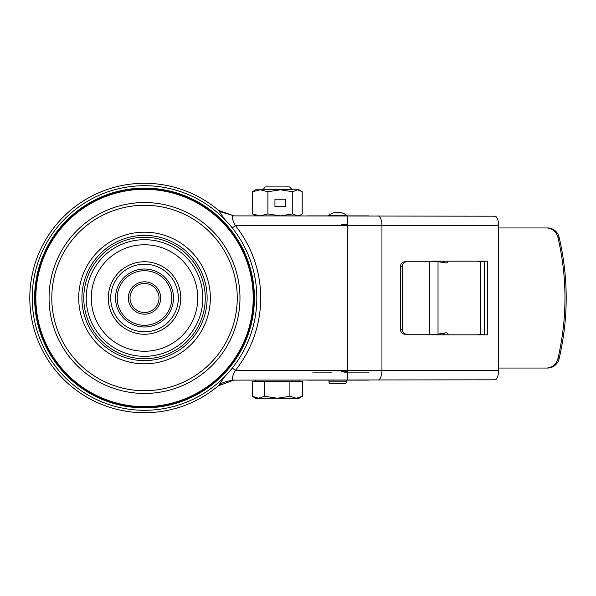 <?xml version="1.0" encoding="UTF-8"?>
<svg xmlns="http://www.w3.org/2000/svg" width="596" height="596" viewBox="0 0 596 596"><rect width="100%" height="100%" fill="white"/><g stroke="black" fill="none" stroke-linecap="round" stroke-linejoin="round"><path stroke-width="0.89" d="M128.334 298A16.181 16.181 0 0 0 144.515 314.181A16.181 16.181 0 0 0 160.696 298A16.181 16.181 0 0 0 144.515 281.819A16.181 16.181 0 0 0 128.334 298M144.515 312.49A14.49 14.49 0 0 1 130.025 298A14.49 14.49 0 0 1 144.515 283.51A14.49 14.49 0 0 1 159.013 298A14.49 14.49 0 0 1 144.515 312.49M144.515 325.289A27.289 27.289 0 0 1 117.226 298A27.289 27.289 0 0 1 144.515 270.711A27.289 27.289 0 0 1 171.812 298A27.289 27.289 0 0 1 144.515 325.289M144.515 326.981A28.98 28.98 0 0 1 115.535 298A28.98 28.98 0 0 1 144.515 269.019A28.98 28.98 0 0 1 173.503 298A28.98 28.98 0 0 1 144.515 326.981M35.842 298A108.673 108.673 0 0 0 144.515 406.673A108.673 108.673 0 0 0 253.196 298A108.673 108.673 0 0 0 144.515 189.327A108.673 108.673 0 0 0 35.842 298M144.515 407.165A109.165 109.165 0 0 1 35.358 298A109.165 109.165 0 0 1 144.515 188.835A109.165 109.165 0 0 1 253.68 298A109.165 109.165 0 0 1 144.515 407.165M144.515 407.887A109.888 109.888 0 0 0 254.41 298A109.888 109.888 0 0 0 144.515 188.113A109.888 109.888 0 0 0 34.628 298A109.888 109.888 0 0 0 144.515 407.887M144.515 410.301A112.301 112.301 0 0 1 32.214 298A112.301 112.301 0 0 1 144.515 185.699A112.301 112.301 0 0 1 256.824 298A112.301 112.301 0 0 1 144.515 410.301M347.639 224.342L341.173 224.342M484.585 261.167L484.585 334.833M437.844 261.771L432.115 261.771L432.115 261.167L487.699 261.167L487.699 334.833L432.115 334.833L432.115 334.229M429.582 334.229L438.03 334.229L438.03 261.771L405.027 261.771A4.828 4.604 90 0 0 400.423 266.606L400.423 329.394A4.828 4.604 90 0 0 405.027 334.229L429.582 334.229L429.582 261.771M448.244 334.833A2.66 2.086 90 0 0 446.218 332.777A2.66 2.086 90 0 0 445.957 332.799L437.844 334.11M478.208 334.833L478.208 334.229L484.585 334.229M547.605 368.037L546.39 368.037L547.605 368.037A12.076 11.831 -90 0 0 559.1 358.799C568.554 318.264 568.554 277.736 559.1 237.201A12.076 11.831 -90 0 0 547.605 227.963L546.39 227.963A12.076 11.831 90 0 1 557.886 237.201C567.34 277.736 567.34 318.264 557.886 358.799A12.076 11.831 90 0 1 546.39 368.037L498.599 368.037M498.599 227.963L547.605 227.963M484.585 261.771L478.402 261.771L478.402 261.167M444.303 261.167A2.414 1.892 -90 0 1 443.528 262.568M432.115 261.689L437.844 261.644L445.979 262.963A2.414 1.892 90 0 0 446.218 262.978A2.414 1.892 90 0 0 448.05 261.167M406.845 334.229A4.828 4.604 -90 0 1 402.24 329.394L402.24 266.606A4.828 4.604 -90 0 1 406.845 261.771M232.321 227.977L235.368 225.549C231.866 218.948 231.375 215.722 233.885 215.886L495.485 216.192A9.663 4.157 -90 0 1 498.599 225.549L498.599 370.451A9.663 4.157 -90 0 1 495.485 379.808L233.885 380.114C231.375 380.278 231.866 377.052 235.36 370.451L498.599 370.451M232.321 368.023L235.36 370.451A116.198 116.198 0 0 0 235.36 225.549M224.789 376.545L218.419 385.746A114.715 114.715 0 0 1 29.8 298A114.715 114.715 0 0 1 218.419 210.254L224.752 219.417M218.471 210.299L233.885 215.886M233.915 380.114L218.352 385.806L233.885 380.114M368.499 380.114L307.551 380.114M312.796 372.873L331.45 372.873M344.011 372.873L368.499 372.873M218.62 210.425L233.915 215.886M307.551 215.886L368.499 215.886M341.173 371.658L347.639 371.658L341.173 371.658M328.307 215.745L347.148 215.745A14.49 14.49 0 0 0 328.307 215.745L328.307 215.886M328.977 380.114L328.977 381.805A1.93 1.93 -90 0 0 330.907 383.735L344.555 383.735A1.93 1.93 90 0 0 346.485 381.805L328.977 381.805M346.485 380.114L346.485 381.805M344.555 383.735L330.907 383.735M343.885 383.735L331.57 383.735M255.617 381.567L255.617 380.114L299.088 380.114L299.088 381.567M262.858 189.23L291.839 189.23L289.514 186.906L265.19 186.906L262.858 189.804M258.53 398.225L277.349 398.225L264.803 396.288L258.53 398.225L252.25 396.288L255.617 398.225L258.53 398.225L252.25 396.288L252.25 381.567L302.448 381.567L302.448 396.288L296.175 398.225L289.902 396.288L277.349 398.225L299.088 398.225L302.448 396.288M264.803 381.567L264.803 396.288M289.902 381.567L289.902 396.288M252.488 191.741L260.191 189.804L255.617 189.804L252.488 191.741L252.488 213.942L260.191 215.886L267.902 213.942L267.902 191.741L260.191 189.804L280.329 189.804L267.902 191.741M292.763 191.741L297.486 189.804L280.329 189.804L292.763 191.741L292.763 213.942L280.329 215.886L299.088 215.886L302.209 213.942L302.209 191.741L297.486 189.804L299.088 189.804L300.816 190.802M267.902 213.942L280.329 215.886L260.191 215.886M255.617 215.886L252.488 213.942M274.95 199.22L274.95 206.469L285.715 206.469L285.715 199.22L274.95 199.22L285.611 199.22L285.611 206.469L274.95 206.469M292.763 213.942L297.486 215.886L300.816 214.888M49.058 298A95.457 95.457 0 0 1 144.515 202.543A95.457 95.457 0 0 1 239.979 298A95.457 95.457 0 0 1 144.515 393.457A95.457 95.457 0 0 1 49.058 298M51.785 298A92.738 92.738 0 0 0 144.515 390.738A92.738 92.738 0 0 0 237.253 298A92.738 92.738 0 0 0 144.515 205.262A92.738 92.738 0 0 0 51.785 298M210.343 298A65.821 65.821 0 0 0 144.515 232.179A65.821 65.821 0 0 0 78.694 298A65.821 65.821 0 0 0 144.515 363.821A65.821 65.821 0 0 0 210.343 298M207.125 298A62.602 62.602 0 0 1 144.515 360.602A62.602 62.602 0 0 1 81.913 298A62.602 62.602 0 0 1 144.515 235.398A62.602 62.602 0 0 1 207.125 298M83.783 298A60.732 60.732 0 0 1 144.515 237.268A60.732 60.732 0 0 1 205.255 298A60.732 60.732 0 0 1 144.515 358.732A60.732 60.732 0 0 1 83.783 298M86.197 298A58.319 58.319 0 0 0 144.515 356.319A58.319 58.319 0 0 0 202.841 298A58.319 58.319 0 0 0 144.515 239.681A58.319 58.319 0 0 0 86.197 298M197.768 298A53.245 53.245 0 0 0 144.515 244.755A53.245 53.245 0 0 0 91.27 298A53.245 53.245 0 0 0 144.515 351.245A53.245 53.245 0 0 0 197.768 298M180.774 298A36.252 36.252 0 0 1 144.515 334.252A36.252 36.252 0 0 1 108.263 298A36.252 36.252 0 0 1 144.515 261.748A36.252 36.252 0 0 1 180.774 298M110.707 298A33.816 33.816 0 0 1 144.515 264.184A33.816 33.816 0 0 1 178.331 298A33.816 33.816 0 0 1 144.515 331.816A33.816 33.816 0 0 1 110.707 298M444.594 334.833L443.677 333.171A2.66 2.086 -90 0 1 444.646 334.833M557.886 358.799L559.1 358.799M557.886 237.201L559.1 237.201M484.392 261.771L484.392 334.229M480.421 334.229L480.421 261.771M400.423 329.394L402.24 329.394M402.24 266.606L400.423 266.606M498.599 225.549L381.947 225.549L381.947 370.451A9.663 4.157 90 0 1 377.79 380.114M347.639 380.114L347.639 225.549L235.368 225.549M144.515 412.715A114.715 114.715 0 0 1 29.8 298A114.715 114.715 0 0 1 144.515 183.285M377.79 215.886A9.663 4.157 90 0 1 381.947 225.549L347.639 225.549L347.639 215.886M440.183 334.833L440.183 333.73M440.183 262.024L440.183 261.167M443.327 261.167L443.327 262.531M443.327 333.224L443.327 334.833M218.419 210.254L215.625 207.974M233.975 215.879L220.423 211.766L218.389 210.232M218.367 385.791C220.915 382.982 226.122 381.09 233.982 380.121M291.839 189.23L291.839 189.804"/></g></svg>
